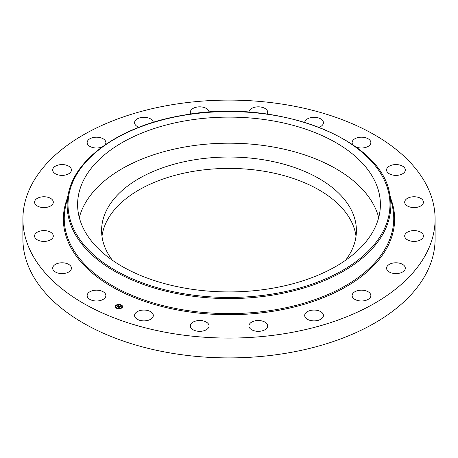 <?xml version="1.0" encoding="UTF-8"?>
<svg xmlns="http://www.w3.org/2000/svg" width="458" height="458" viewBox="0 0 458 458"><rect width="100%" height="100%" fill="white"/><g stroke="black" fill="none" stroke-linecap="round" stroke-linejoin="round"><path stroke-width="0.69" d="M79.303 217.556A151.392 87.404 180 0 1 218.735 143.388A151.392 87.404 180 0 1 374.266 205.986A151.392 87.404 180 0 1 378.697 217.556M112.45 260.304A127.41 73.561 180 0 1 101.59 230.592A127.41 73.561 180 0 1 193.127 160.008A127.41 73.561 180 0 1 356.41 230.592A127.41 73.561 180 0 1 345.55 260.304M101.974 236.282A127.41 73.561 180 0 1 193.127 171.389A127.41 73.561 180 0 1 356.026 236.282M435.1 219.084L435.1 238.916A206.1 118.988 180 0 1 287.023 353.089A206.1 118.988 180 0 1 22.9 238.916L22.9 219.084A206.1 118.988 180 0 1 170.977 104.911A206.1 118.988 180 0 1 435.1 219.084A206.1 118.988 180 0 1 287.023 333.264A206.1 118.988 180 0 1 22.9 219.084M388.207 271.25A9.366 5.41 180 0 1 386.575 268.199A9.366 5.41 180 0 1 393.176 263.029A9.366 5.41 180 0 1 403.675 265.142A9.366 5.41 180 0 1 405.313 268.199A9.366 5.41 180 0 1 398.706 273.363A9.366 5.41 180 0 1 388.207 271.25M408.336 240.29A9.366 5.41 180 0 1 404.689 236.007A9.366 5.41 180 0 1 409.921 231.153A9.366 5.41 180 0 1 419.78 231.725A9.366 5.41 180 0 1 423.427 236.007A9.366 5.41 180 0 1 418.188 240.862A9.366 5.41 180 0 1 408.336 240.29M410.906 207.256A9.366 5.41 180 0 1 404.689 202.167A9.366 5.41 180 0 1 417.209 197.072A9.366 5.41 180 0 1 423.427 202.167A9.366 5.41 180 0 1 410.906 207.256M395.672 175.385A9.366 5.41 180 0 1 386.575 169.975A9.366 5.41 180 0 1 396.21 164.571A9.366 5.41 180 0 1 405.313 169.975A9.366 5.41 180 0 1 395.672 175.385M353.009 144.9A9.366 5.41 180 0 1 352.116 142.598A9.366 5.41 180 0 1 358.849 137.406A9.366 5.41 180 0 1 370.854 142.598A9.366 5.41 180 0 1 364.121 147.785A9.366 5.41 180 0 1 355.849 146.915M304.719 122.297A9.366 5.41 180 0 1 308.778 118.238A9.366 5.41 180 0 1 318.436 117.918A9.366 5.41 180 0 1 323.428 122.704A9.366 5.41 180 0 1 319.346 127.169A9.366 5.41 180 0 1 319.089 127.267M248.946 112.13A9.366 5.41 180 0 1 250.892 108.941A9.366 5.41 180 0 1 261.335 107.126A9.366 5.41 180 0 1 267.678 112.244A9.366 5.41 180 0 1 267.14 114.053M190.86 114.053A9.366 5.41 180 0 1 190.322 112.244A9.366 5.41 180 0 1 190.866 110.424A9.366 5.41 180 0 1 201.188 106.909A9.366 5.41 180 0 1 209.054 112.13M138.911 127.267A9.366 5.41 180 0 1 134.572 122.704A9.366 5.41 180 0 1 134.572 122.549A9.366 5.41 180 0 1 143.72 117.294A9.366 5.41 180 0 1 153.281 122.297M102.151 146.915A9.366 5.41 180 0 1 87.524 144.121A9.366 5.41 180 0 1 87.146 142.598A9.366 5.41 180 0 1 95.184 137.245A9.366 5.41 180 0 1 105.5 141.075A9.366 5.41 180 0 1 105.884 142.598A9.366 5.41 180 0 1 104.991 144.9M69.793 166.924A9.366 5.41 180 0 1 71.425 169.975A9.366 5.41 180 0 1 64.824 175.145A9.366 5.41 180 0 1 54.325 173.027A9.366 5.41 180 0 1 52.687 169.975A9.366 5.41 180 0 1 59.294 164.811A9.366 5.41 180 0 1 69.793 166.924M49.664 197.885A9.366 5.41 180 0 1 53.311 202.167A9.366 5.41 180 0 1 48.079 207.016A9.366 5.41 180 0 1 38.22 206.449A9.366 5.41 180 0 1 34.573 202.167A9.366 5.41 180 0 1 39.812 197.312A9.366 5.41 180 0 1 49.664 197.885M47.094 230.918A9.366 5.41 180 0 1 53.311 236.007A9.366 5.41 180 0 1 40.791 241.103A9.366 5.41 180 0 1 34.573 236.007A9.366 5.41 180 0 1 47.094 230.918M62.328 262.789A9.366 5.41 180 0 1 71.425 268.199A9.366 5.41 180 0 1 61.79 273.603A9.366 5.41 180 0 1 52.687 268.199A9.366 5.41 180 0 1 62.328 262.789M93.879 290.389A9.366 5.41 180 0 1 105.884 295.576A9.366 5.41 180 0 1 99.151 300.769A9.366 5.41 180 0 1 87.146 295.576A9.366 5.41 180 0 1 93.879 290.389M138.654 311.005A9.366 5.41 180 0 1 148.312 310.684A9.366 5.41 180 0 1 153.304 315.47A9.366 5.41 180 0 1 149.222 319.936A9.366 5.41 180 0 1 139.564 320.251A9.366 5.41 180 0 1 134.572 315.47A9.366 5.41 180 0 1 138.654 311.005M192.274 322.627A9.366 5.41 180 0 1 202.711 320.806A9.366 5.41 180 0 1 209.06 325.93A9.366 5.41 180 0 1 207.108 329.233A9.366 5.41 180 0 1 196.665 331.048A9.366 5.41 180 0 1 190.322 325.93A9.366 5.41 180 0 1 192.274 322.627M249.49 324.109A9.366 5.41 180 0 1 259.909 320.6A9.366 5.41 180 0 1 267.678 325.93A9.366 5.41 180 0 1 267.134 327.745A9.366 5.41 180 0 1 256.709 331.26A9.366 5.41 180 0 1 248.94 325.93A9.366 5.41 180 0 1 249.49 324.109M304.696 315.316A9.366 5.41 180 0 1 314.194 310.06A9.366 5.41 180 0 1 323.428 315.47A9.366 5.41 180 0 1 323.428 315.625A9.366 5.41 180 0 1 313.925 320.881A9.366 5.41 180 0 1 304.696 315.47A9.366 5.41 180 0 1 304.696 315.316M370.476 294.053A9.366 5.41 180 0 1 370.854 295.576A9.366 5.41 180 0 1 362.816 300.929A9.366 5.41 180 0 1 352.5 297.099A9.366 5.41 180 0 1 352.116 295.576A9.366 5.41 180 0 1 360.154 290.223A9.366 5.41 180 0 1 370.476 294.053M374.266 179.914A151.392 87.404 180 0 1 380.392 204.526A151.392 87.404 180 0 1 250.532 291.036A151.392 87.404 180 0 1 83.734 229.132A151.392 87.404 180 0 1 77.608 204.526A151.392 87.404 180 0 1 207.468 118.009A151.392 87.404 180 0 1 374.266 179.914M121.874 307.862A3.71 2.141 180 0 1 117.723 308.64A3.71 2.141 180 0 1 115.158 306.602A3.71 2.141 180 0 1 115.868 305.343A3.71 2.141 180 0 1 120.019 304.564A3.71 2.141 180 0 1 122.578 306.602A3.71 2.141 180 0 1 121.874 307.862M121.233 307.593A2.925 1.689 180 0 1 117.969 308.205A2.925 1.689 180 0 1 115.948 306.602A2.925 1.689 180 0 1 116.504 305.606A2.925 1.689 180 0 1 119.773 304.994A2.925 1.689 180 0 1 121.794 306.602A2.925 1.689 180 0 1 121.233 307.593M119.498 306.087L118.788 305.875L117.792 306.837L117.191 306.591L118.433 305.824L117.924 305.767L118.508 305.767L117.838 305.744L117.941 305.429L119.498 306.087M119.509 306.173L119.051 306.288L119.509 306.173M119.034 306.121L117.872 306.969L117.202 306.688L117.826 306.917L119.017 306.099M121.004 306.705L120.007 306.379L119.561 306.734L120.03 306.454L120.483 306.763L120.042 306.488L119.67 306.78L120.242 306.826L119.841 307.141L119.481 306.797L119.04 307.347L118.399 307.078L119.647 306.133L121.004 306.705M120.981 306.803L120.506 306.906L120.975 306.78M119.893 307.221L120.282 306.866L119.893 307.221M119.509 306.912L119.126 307.495L118.359 307.141L119.08 307.444L119.778 307.02L119.504 306.877M121.004 305.125L120.597 305.051L121.004 305.125M121.736 307.805L121.33 307.724L121.736 307.805M122.326 306.379L121.92 306.299L122.326 306.379M117.105 308.228L116.698 308.148L117.105 308.228M119.572 308.566L119.166 308.492L119.572 308.566M116.006 305.4L116.412 305.475L116.006 305.4M118.17 304.633L118.576 304.707L118.17 304.633M115.41 306.826L115.822 306.9L115.41 306.826M119.217 306.786L119.698 306.305M118.765 307.232L119.143 306.745M117.523 306.728L118.433 305.824M122.578 306.694A3.71 2.141 0 0 0 121.044 305.051L121.004 305.16M120.735 304.931A3.71 2.141 0 0 0 118.553 304.65M118.13 304.685A3.71 2.141 0 0 0 116.109 305.354M115.966 305.452A3.71 2.141 0 0 0 115.868 305.526A3.71 2.141 0 0 0 115.164 306.694M115.954 306.694A2.925 1.689 0 0 0 115.948 306.786A2.925 1.689 0 0 0 116.882 308.022M117.008 308.452L117.145 308.148A2.925 1.689 0 0 0 119.172 308.463M119.578 308.423A2.925 1.689 0 0 0 121.233 307.776A2.925 1.689 0 0 0 121.336 307.69M121.399 307.633A2.925 1.689 0 0 0 121.794 306.786A2.925 1.689 0 0 0 121.788 306.694M121.965 306.408L122.326 306.408M116.006 305.583L116.343 305.749M115.41 307.009L115.777 307.009M389.603 193.476L392.466 206.621A164.748 95.115 180 0 1 275.384 309.751A164.748 95.115 180 0 1 65.534 206.621L68.397 193.476C75.627 156.985 122.939 125.017 183.526 115.187C274.789 97.932 380.455 137.726 389.603 193.476A161.869 93.455 180 0 1 274.571 294.803A161.869 93.455 180 0 1 68.397 193.476M390.622 198.171A165.636 95.63 180 0 1 275.63 310.845A165.636 95.63 180 0 1 67.378 198.171M274.325 293.704A160.981 92.94 180 0 1 74.534 230.689A160.981 92.94 180 0 1 183.675 115.342A160.981 92.94 180 0 1 383.466 178.357A160.981 92.94 180 0 1 274.325 293.704"/></g></svg>
